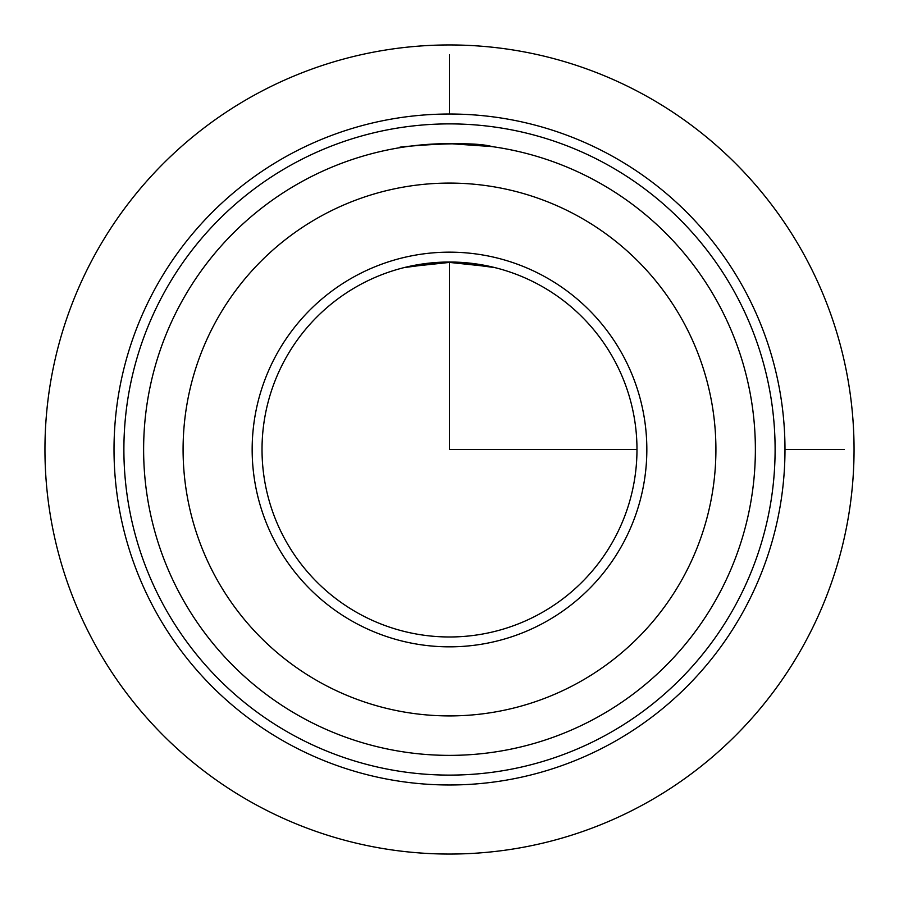 <?xml version="1.0" encoding="UTF-8"?>
<svg xmlns="http://www.w3.org/2000/svg" width="899" height="899" viewBox="0 0 899 899"><rect width="100%" height="100%" fill="white"/><g stroke="black" fill="none" stroke-linecap="round" stroke-linejoin="round"><path stroke-width="1.35" d="M449.5 143.626L492.079 146.593C464.738 138.828 374.287 149.818 406.921 146.593M406.921 266.924L452.871 262.058L494.877 267.599M498.012 268.408L492.09 266.924L446.129 262.058L404.123 267.599M284.972 359.622A187.475 187.475 0 0 1 539.378 284.972A187.475 187.475 0 0 1 614.028 539.378A187.475 187.475 0 0 1 359.622 614.028A187.475 187.475 0 0 1 284.972 359.622M155.089 288.658A335.484 335.484 0 0 1 610.342 155.089A335.484 335.484 0 0 1 743.911 610.342A335.484 335.484 0 0 1 288.658 743.911A335.484 335.484 0 0 1 155.089 288.658M163.753 293.389A325.618 325.618 0 0 1 605.611 163.753A325.618 325.618 0 0 1 735.247 605.611A325.618 325.618 0 0 1 293.389 735.247A325.618 325.618 0 0 1 163.753 293.389M717.93 596.149A305.885 305.885 0 0 1 302.851 717.93A305.885 305.885 0 0 1 181.07 302.851A305.885 305.885 0 0 1 596.149 181.07A305.885 305.885 0 0 1 717.93 596.149A305.885 305.885 0 0 1 302.851 717.93A305.885 305.885 0 0 1 181.07 302.851M276.319 354.891A197.342 197.342 0 0 1 544.109 276.319A197.342 197.342 0 0 1 622.681 544.109A197.342 197.342 0 0 1 354.891 622.681A197.342 197.342 0 0 1 276.319 354.891M449.5 262.025L449.5 449.5L636.975 449.5M784.984 449.5L844.183 449.5M449.5 114.016L449.5 54.817M854.05 449.5A404.55 404.55 0 0 1 449.5 854.05A404.55 404.55 0 0 1 44.95 449.5A404.55 404.55 0 0 1 449.5 44.95A404.55 404.55 0 0 1 854.05 449.5M683.296 577.225A266.407 266.407 0 0 1 321.775 683.296A266.407 266.407 0 0 1 215.704 321.775A266.407 266.407 0 0 1 577.225 215.704A266.407 266.407 0 0 1 683.296 577.225"/></g></svg>
